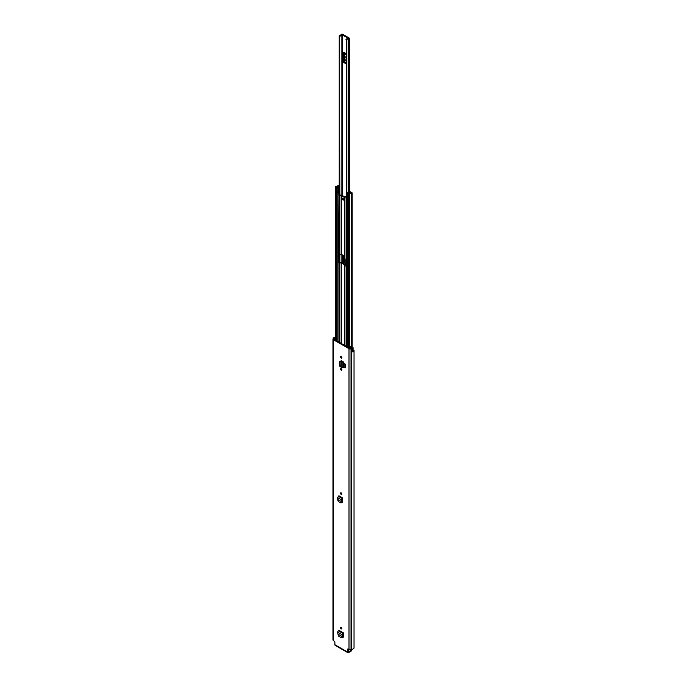 <?xml version="1.0" encoding="UTF-8"?>
<svg xmlns="http://www.w3.org/2000/svg" width="687" height="687" viewBox="0 0 687 687"><rect width="100%" height="100%" fill="white"/><g stroke="black" fill="none" stroke-linecap="round" stroke-linejoin="round"><path stroke-width="1.03" d="M341.19 492.871A0.91 0.524 60 0 1 341.19 494.365A0.91 0.524 60 0 1 341.19 492.871A0.91 0.524 60 0 0 341.834 493.987M342.925 636.763L343.5 637.089L342.89 637.39L343.509 637.029L343.509 632.933L338.871 630.254L338.253 630.7L337.592 632.1L338.365 636.007L341.499 637.819L343.019 636.351L342.126 637.613M342.796 637.338L343.509 637.029M341.19 370.156A0.91 0.524 60 0 1 341.19 368.661A0.91 0.524 60 0 1 341.19 370.156M341.19 358.073A0.91 0.524 60 0 1 341.19 356.587A0.91 0.524 60 0 1 341.19 358.073M341.207 360.804L340.632 361.173L341.207 360.804L342.779 361.611L340.718 361.663L341.422 361.336L340.632 361.156L339.722 361.585L339.507 366.025L340.718 366.875L340.984 361.182M340.718 366.875L341.284 367.442L343.423 367.339L343.423 361.98L342.779 361.611M347.51 649.155L348.008 648.872L347.51 649.155L347.51 651.989A1.434 0.833 120 0 0 347.802 652.65A1.434 0.833 120 0 0 348.524 652.581L351.349 650.95L351.349 650.203L348.524 651.834L348.154 648.957M348.008 648.872L348.996 649.447A1.434 0.833 0 0 0 351.031 649.447L351.383 649.327A2.662 1.537 0 0 0 354.037 647.781A2.662 1.537 0 0 0 354.028 647.626M352.637 351.804A1.262 0.73 0 0 0 353.092 351.237L353.092 347.811A1.262 0.73 0 0 1 352.611 348.378L352.637 348.395A2.662 1.537 180 0 1 351.383 348.584L351.031 348.704A1.434 0.833 180 0 1 348.996 348.704L333.384 339.687A1.434 0.833 180 0 1 332.963 339.103A1.434 0.833 180 0 1 333.384 338.511L333.59 338.305A2.662 1.537 180 0 1 333.908 337.583L333.934 337.6A1.262 0.73 0 0 1 335.325 337.36M347.802 652.65L335.162 645.351A1.434 0.833 -60 0 1 334.87 644.698L334.87 641.864L333.384 640.43L333.384 339.687M344.144 363.354L344.144 366.789L345.449 367.803L345.449 364.368L344.144 363.354L345.449 364.368M345.449 367.803L345.673 364.239M341.19 628.845A0.91 0.524 60 0 1 341.19 627.36A0.91 0.524 60 0 1 341.19 628.845M342.581 502.103L341.971 502.377L342.59 502.008L342.59 497.92L338.871 495.774L337.592 497.62L337.867 500.428L338.365 501.519L340.58 502.807L342.1 501.338L341.216 502.592M341.877 502.317L342.59 502.008M342.014 501.742L342.59 502.077M341.834 628.476A0.91 0.524 60 0 1 341.19 627.36M341.834 369.778A0.91 0.524 60 0 1 341.19 368.661M341.834 357.704A0.91 0.524 60 0 1 341.19 356.587M353.092 347.811A1.262 0.73 0 0 0 352.723 347.296A1.262 0.73 0 0 0 352.362 347.141L350.714 346.703L350.336 347.184L351.95 348A1.752 1.013 180 0 1 351.383 348.051A1.262 0.73 0 0 0 350.49 348.266L349.64 348.326L334.028 339.318L334.131 338.82A1.262 0.73 0 0 0 334.5 338.313A1.752 1.013 180 0 1 334.603 337.978L335.325 338.064M352.637 348.395L352.637 351.89A2.662 1.537 0 0 0 354.037 350.533A2.662 1.537 0 0 0 354.028 350.379L353.092 350.233M332.963 339.103L332.963 639.846A1.434 0.833 0 0 0 333.384 640.43M351.349 650.203L351.349 650.95M351.555 649.919L351.031 649.447L351.031 348.704M350.336 348.352L350.336 347.184M340.649 361.156L341.353 360.709M343.423 361.98L342.04 361.817M341.284 367.442L341.284 362.109L340.451 361.671L339.507 362.264M343.019 636.351L342.375 636.66L343.019 636.256L342.839 634.29L343.509 632.933M341.499 637.819L342.83 637.21M342.839 634.29L342.203 634.771L342.375 636.66L337.97 634.11M337.592 632.1L342.203 634.771L343.431 632.985M342.1 501.338L341.465 501.639L342.109 501.235L341.928 499.277L342.59 497.92M340.58 502.807L341.911 502.197M341.928 499.277L341.284 499.75L341.465 501.639L337.97 499.621M337.592 497.62L341.284 499.75L342.512 497.972M348.378 38.446L348.257 38.472A2.405 1.383 180 0 0 345.973 39.648L346.858 39.889A1.486 0.859 180 0 1 346.858 39.855A1.486 0.859 180 0 1 348.292 38.996A1.091 0.627 0 0 0 349.339 38.369A1.091 0.627 0 0 0 349.022 37.931L342.822 34.35A1.091 0.627 0 0 0 341.662 34.213A1.091 0.627 0 0 0 340.967 34.771A1.486 0.859 180 0 1 339.43 35.595L339.85 195.117M344.247 53.225L343.895 61.315A1.752 1.013 120 0 0 343.603 62.405L343.603 52.186A1.752 1.013 120 0 0 343.895 52.942L344.745 53.723L344.247 60.628M344.247 255.976L343.895 261.232A1.752 1.013 120 0 0 343.603 262.322L343.603 255.607M348.378 38.3L341.877 34.788A2.405 1.383 180 0 1 339.85 36.11M346.858 39.889L346.858 192.978L346.858 39.889M345.973 58.12A0.876 0.507 60 0 1 345.801 57.536L345.801 56.961A0.876 0.507 60 0 1 345.973 56.566M344.745 257.393L344.247 260.536M342.95 199.96A1.048 0.61 -120 0 0 343.474 200.011A1.048 0.61 -120 0 0 343.637 199.17A1.048 0.61 -120 0 0 342.95 198.242A1.048 0.61 -120 0 0 342.427 198.191A1.048 0.61 -120 0 0 342.263 199.032A1.048 0.61 -120 0 0 342.95 199.96M342.77 198.165A1.048 0.61 -120 0 0 343.491 199.651A1.048 0.61 -120 0 0 343.672 199.728M339.009 254.121L339.009 261.653L339.464 262.348L341.138 262.4A1.091 0.627 180 0 1 341.911 262.58L345.08 264.418A1.091 0.627 180 0 1 345.398 264.856L345.398 265.723M338.923 342.143L338.923 262.657L338.459 261.97L338.923 195.374L338.708 192.961L337.772 192.42L339.258 192.652L339.378 195.014L341.138 195.117A1.091 0.627 180 0 1 341.911 195.297L345.08 197.126A1.091 0.627 180 0 1 345.157 197.178M338.923 262.657A1.091 0.627 0 0 0 339.687 262.846L341.362 262.898L344.531 264.727L344.625 265.697A1.091 0.627 0 0 0 344.943 266.144L345.029 266.187M338.923 195.374A1.091 0.627 0 0 0 339.687 195.555L341.362 195.615L344.625 197.573L344.625 256.268L341.362 254.31L339.687 254.259A1.091 0.627 180 0 1 338.923 254.078M346.411 196.989L345.157 196.688L346.411 196.783M351.375 193.038L351.349 193.038A2.49 1.434 180 0 0 348.91 194.455L347.905 193.923L347.364 194.241L348.3 194.782A0.807 0.464 0 0 0 349.674 194.464A1.718 0.988 180 0 1 351.366 193.485A0.807 0.464 0 0 0 351.924 192.695L350.988 192.154A0.807 0.464 0 0 0 349.614 192.48A1.451 0.842 180 0 1 349.614 192.497A1.451 0.842 180 0 1 348.146 193.339A0.807 0.464 0 0 0 347.57 193.468L347.21 193.519M344.625 197.573L344.625 257.11A1.091 0.627 180 0 0 344.943 257.556L345.398 265.972M345.157 196.688L344.943 198.852A1.091 0.627 0 0 1 344.625 198.414M346.093 197.169L346.66 197.495A0.876 0.507 180 0 1 346.471 196.954M351.375 193.004L350.387 192.48A2.224 1.288 180 0 1 350.387 192.497A2.224 1.288 180 0 1 348.137 193.777L347.991 193.854A0.91 0.524 180 0 1 346.703 193.854L346.66 197.495M339.241 187.405L337.832 187.852A0.807 0.464 0 0 0 338.064 187.517A1.451 0.842 180 0 1 338.064 187.508A1.451 0.842 180 0 1 339.241 186.684M339.241 191.647L338.382 192.068A0.876 0.507 180 0 1 337.197 192.034L337.162 188.35A0.91 0.524 180 0 1 337.162 187.603L337.3 187.517A2.224 1.288 180 0 1 337.3 187.508A2.224 1.288 180 0 1 339.241 186.237M337.197 192.034L337.772 192.42M344.625 264.856L344.625 265.697M339.241 185.37L339.18 185.335A0.807 0.464 0 0 0 337.806 185.662A1.718 0.988 180 0 1 336.123 186.632A0.807 0.464 0 0 0 335.565 187.431L337.051 187.688M346.411 197.143L346.411 193.476A0.876 0.507 0 0 1 346.609 193.15L348.747 191.682A0.945 0.55 0 0 1 349.468 191.493L350.61 191.931L349.339 191.974L347.201 193.442M339.241 187.989L338.382 188.401A0.876 0.507 0 0 1 337.197 188.375M347.364 347.012L347.364 194.241M336.501 340.743L336.501 187.972M339.241 186.005L338.579 185.662A2.49 1.434 180 0 1 336.132 187.079L337.051 187.654M338.064 187.517L338.064 187.972L338.064 187.517M339.241 192.643L339.241 35.81L339.241 192.643L338.708 192.961M334.87 644.698L347.51 651.989M348.996 649.447L348.996 348.704M334.603 337.978L334.603 339.644M334.5 339.593L334.5 338.313M334.131 339.378L334.131 338.82M334.028 339.318L334.028 338.889M351.383 649.327L351.383 348.584M351.134 649.378L351.134 348.635M335.247 340.022L335.247 337.961M342.865 367.588L342.865 362.247L342.298 361.834M340.451 361.671L340.632 361.156M338.253 630.7L342.882 633.371L342.959 634.067M338.253 496.212L341.963 498.358L342.04 499.054M345.973 53.552L343.603 52.186M343.603 62.405L345.973 63.771M342.178 262.743L342.178 254.783M342.178 195.452L342.178 34.719M343.603 262.322L345.398 263.353M348.292 191.999L348.292 38.996M341.877 262.571L341.877 254.611M341.877 195.28L341.877 34.788M339.85 254.259L339.85 262.4M339.241 262.185L339.241 254.207L339.241 262.185M346.514 39.992L346.514 193.236M346.695 193.099L346.695 39.992M343.895 52.942L345.973 54.136M345.973 54.316L344.685 53.569M345.973 62.517L343.895 61.315M344.685 59.769L345.973 60.508M344.745 53.723L345.973 54.428M345.973 60.258L344.745 59.554M345.398 262.099L343.895 261.232M344.685 259.686L345.398 260.098M345.398 259.849L344.745 259.463M341.362 343.552L341.362 262.898M344.531 345.381L344.531 264.727M344.531 256.139L344.531 197.444M341.362 254.31L341.362 195.615M344.943 257.556L344.943 198.852M346.703 346.634L346.703 193.854M344.943 345.621L344.943 266.144M337.162 341.13L337.162 188.35M339.687 342.581L339.687 262.846M339.687 254.259L339.687 195.555M341.138 343.423L341.138 262.846M341.138 254.259L341.138 195.555M341.362 369.271L341.362 368.79M349.674 348.352L349.674 194.464M351.366 346.883L351.366 193.485M349.339 191.974L349.339 192.987M338.382 192.068L338.382 188.401M348.3 347.553L348.3 194.782M335.565 340.202L335.565 187.431M350.447 193.15L350.447 192.472M338.579 186.349L338.579 185.662M338.639 186.332L338.639 185.653M339.378 195.014L338.837 195.323M339.258 194.799L338.708 195.108M349.468 192.858L349.468 191.931M339.378 262.297L338.837 262.614M338.459 261.97L339.009 261.653M354.037 647.781L354.037 350.533M341.86 637.854L342.495 637.648M340.941 502.841L341.576 502.635M349.339 191.493L349.339 38.369M352.156 347.09L352.156 193.021M335.325 340.065L335.325 187.096M336.896 340.975L336.896 187.98"/></g></svg>
